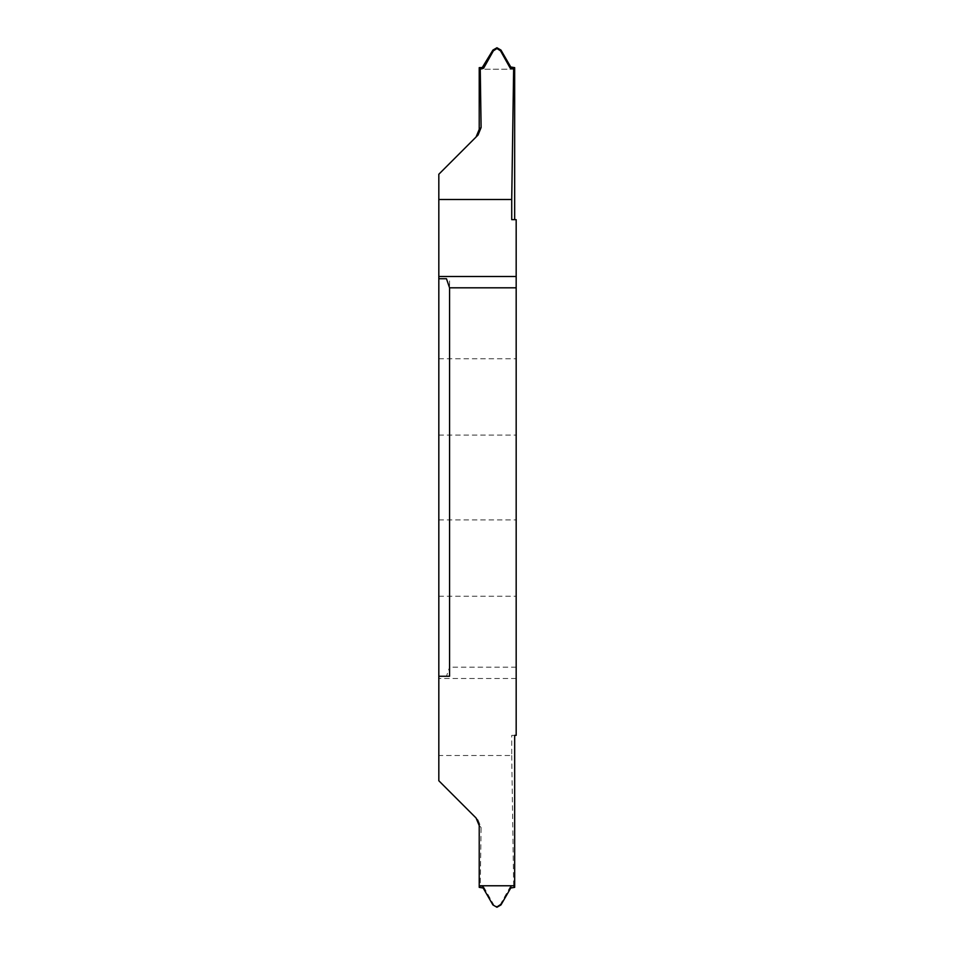 <?xml version="1.0" encoding="UTF-8"?>
<svg xmlns="http://www.w3.org/2000/svg" width="955" height="955" viewBox="0 0 955 955"><rect width="100%" height="100%" fill="white"/><g stroke="black" fill="none" stroke-linecap="round" stroke-linejoin="round"><path stroke-width="0.72" stroke-dasharray="4.78 3.58" d="M438.823 596.218L516.178 596.218L516.178 519.938L516.178 596.218M438.823 519.938L516.178 519.938M483.146 887.995L483.743 886.992L482.86 886.455L480.246 886.359L481.105 827.484L478.073 819.999L438.823 780.748L438.823 174.252L476.068 137.007M438.823 278.741L446.463 278.741M438.823 435.062L516.178 435.062L516.178 358.782L516.178 435.062M438.823 358.782L516.178 358.782M514.673 735.35L511.725 735.35L511.725 755.501L438.823 755.501M511.725 755.501L513.647 886.359L511.032 886.455L510.149 886.992L510.746 887.995M500.969 904.922L500.527 904.158L510.149 886.992M500.527 904.158L496.946 906.498L493.365 904.158L492.923 904.922M483.743 886.992L493.365 904.158M478.073 819.999L476.068 817.993L478.073 819.999M514.673 887.35L513.647 886.359M511.725 219.65L516.178 219.65L516.178 735.35L511.725 735.35M496.946 907.25L496.946 906.498M480.246 886.359L479.219 887.35M449.566 676.259L438.823 676.259L446.463 676.259L449.566 667.187L449.566 278.741M514.673 69.238L479.219 69.238L514.673 69.226M516.178 667.187L449.566 667.187M446.463 676.259L438.823 676.259M511.641 887.458L511.032 886.455M482.86 886.455L482.251 887.458M479.219 825.598L481.105 827.484M516.178 678.504L438.823 678.504"/><path stroke-width="1.43" d="M438.823 596.218L438.823 519.938L438.823 596.218M438.823 676.259L438.823 780.748L476.068 817.993L479.219 825.598L479.219 885.763L514.673 885.763L514.673 887.35L510.746 887.995L500.969 904.922L496.946 907.25L492.923 904.922L483.146 887.995L479.219 887.35L479.219 885.774L514.673 885.774L514.673 735.35L516.178 735.35L516.178 287.813L449.566 287.813L449.566 676.259L438.823 676.259L438.823 278.741L446.463 278.741L449.566 287.813M478.073 135.001L476.068 137.007L479.219 129.403L479.219 67.65L480.246 68.641L481.105 127.516L478.073 135.001L438.823 174.252L438.823 278.741M438.823 435.062L438.823 358.782L438.823 435.062M438.823 199.5L511.725 199.5L511.725 219.65L516.178 219.65L516.178 287.813M514.673 219.65L514.673 67.65L513.647 68.641L511.725 199.5M480.246 68.641L482.86 68.545L482.251 67.542L492.923 50.078L496.946 47.75L496.946 48.502L493.365 50.842L492.923 50.078M479.219 67.65L482.251 67.542M483.146 67.005L483.743 68.008L482.86 68.545M483.743 68.008L493.365 50.842M496.946 47.75L500.969 50.078L510.746 67.005L514.673 67.65M500.969 50.078L500.527 50.842L496.946 48.502M500.527 50.842L510.149 68.008L510.746 67.005M511.641 67.542L511.032 68.545L510.149 68.008M511.032 68.545L513.647 68.641M516.178 276.496L438.823 276.496M479.219 129.403L481.105 127.516"/></g></svg>
